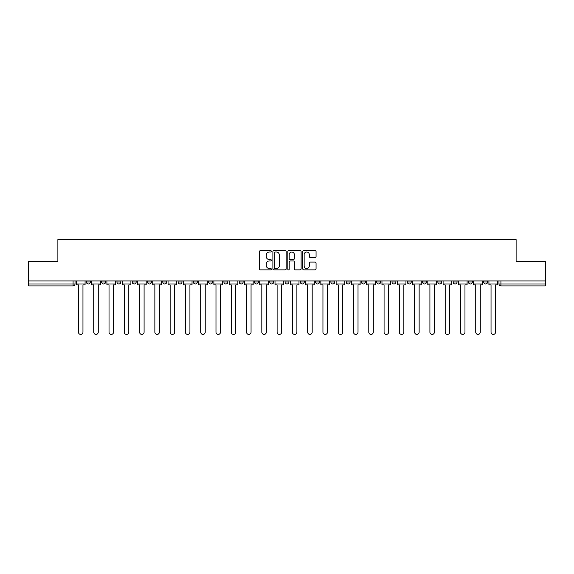 <?xml version="1.0" encoding="UTF-8"?>
<svg xmlns="http://www.w3.org/2000/svg" width="574" height="574" viewBox="0 0 574 574"><rect width="100%" height="100%" fill="white"/><g stroke="black" fill="none" stroke-linecap="round" stroke-linejoin="round"><path stroke-width="0.86" d="M271.33 251.319A0.674 0.674 0 0 0 270.655 250.644L260.438 250.644A0.961 0.961 0 0 0 259.477 251.606L259.477 268.912A0.961 0.961 0 0 0 260.438 269.873L270.655 269.873A0.674 0.674 0 0 0 271.33 269.199A0.674 0.674 0 0 0 270.655 268.524L269.335 268.524A3.078 3.078 0 0 1 266.257 265.453L266.257 264.011A3.078 3.078 0 0 1 269.335 260.933L270.655 260.933A0.674 0.674 0 0 0 271.33 260.259A0.674 0.674 0 0 0 270.655 259.584L269.335 259.584A3.078 3.078 0 0 1 266.257 256.506L266.257 255.064A3.078 3.078 0 0 1 269.335 251.993L270.655 251.993A0.674 0.674 0 0 0 271.33 251.319M483.688 280.93L483.688 282.006L487.606 282.006A1.959 1.959 0 0 1 485.647 283.965A1.959 1.959 0 0 1 483.688 282.006L483.688 280.93M392.006 280.93L392.006 282.006L395.924 282.006A1.959 1.959 0 0 1 393.965 283.965A1.959 1.959 0 0 1 392.006 282.006L392.006 280.93M376.723 280.93L376.723 282.006L380.641 282.006A1.959 1.959 0 0 1 378.682 283.965A1.959 1.959 0 0 1 376.723 282.006L376.723 280.93M361.441 280.93L361.441 282.006L365.365 282.006A1.959 1.959 0 0 1 363.399 283.965A1.959 1.959 0 0 1 361.441 282.006L361.441 280.93M330.882 280.93L330.882 282.006L334.8 282.006A1.959 1.959 0 0 1 332.841 283.965A1.959 1.959 0 0 1 330.882 282.006L330.882 280.93M300.324 282.006L300.324 280.93L300.324 282.006A1.959 1.959 0 0 0 302.283 283.965A1.959 1.959 0 0 1 300.324 282.006L304.242 282.006A1.959 1.959 0 0 1 302.283 283.965A1.959 1.959 0 0 0 304.242 282.006L304.242 280.93L304.242 282.006M285.041 282.006L285.041 280.93L285.041 282.006A1.959 1.959 0 0 0 287 283.965A1.959 1.959 0 0 1 285.041 282.006L288.959 282.006A1.959 1.959 0 0 1 287 283.965M269.758 282.006L269.758 280.93L269.758 282.006A1.959 1.959 0 0 0 271.717 283.965A1.959 1.959 0 0 1 269.758 282.006L273.676 282.006A1.959 1.959 0 0 1 271.717 283.965A1.959 1.959 0 0 0 273.676 282.006L273.676 280.93L273.676 282.006M254.483 280.93L254.483 282.006L258.4 282.006A1.959 1.959 0 0 1 256.442 283.965A1.959 1.959 0 0 1 254.483 282.006L254.483 280.93M239.2 280.93L239.2 282.006L243.118 282.006A1.959 1.959 0 0 1 241.159 283.965A1.959 1.959 0 0 1 239.2 282.006L239.2 280.93M223.917 280.93L223.917 282.006L227.835 282.006A1.959 1.959 0 0 1 225.876 283.965A1.959 1.959 0 0 1 223.917 282.006L223.917 280.93M208.635 282.006L208.635 280.93L208.635 282.006A1.959 1.959 0 0 0 210.601 283.965A1.959 1.959 0 0 1 208.635 282.006L212.559 282.006A1.959 1.959 0 0 1 210.601 283.965M178.076 282.006L178.076 280.93L178.076 282.006A1.959 1.959 0 0 0 180.035 283.965A1.959 1.959 0 0 1 178.076 282.006L181.994 282.006A1.959 1.959 0 0 1 180.035 283.965A1.959 1.959 0 0 0 181.994 282.006L181.994 280.93L181.994 282.006M162.794 282.006L162.794 280.93L162.794 282.006A1.959 1.959 0 0 0 164.752 283.965A1.959 1.959 0 0 1 162.794 282.006L166.711 282.006A1.959 1.959 0 0 1 164.752 283.965A1.959 1.959 0 0 0 166.711 282.006L166.711 280.93L166.711 282.006M147.518 282.006L147.518 280.93L147.518 282.006A1.959 1.959 0 0 0 149.477 283.965A1.959 1.959 0 0 1 147.518 282.006L151.436 282.006A1.959 1.959 0 0 1 149.477 283.965A1.959 1.959 0 0 0 151.436 282.006L151.436 280.93L151.436 282.006M132.235 282.006L132.235 280.93L132.235 282.006A1.959 1.959 0 0 0 134.194 283.965A1.959 1.959 0 0 1 132.235 282.006L136.153 282.006A1.959 1.959 0 0 1 134.194 283.965M116.953 282.006L116.953 280.93L116.953 282.006A1.959 1.959 0 0 0 118.911 283.965A1.959 1.959 0 0 1 116.953 282.006L120.87 282.006A1.959 1.959 0 0 1 118.911 283.965A1.959 1.959 0 0 0 120.87 282.006L120.87 280.93L120.87 282.006M101.677 282.006L101.677 280.93L101.677 282.006A1.959 1.959 0 0 0 103.636 283.965A1.959 1.959 0 0 1 101.677 282.006L105.594 282.006A1.959 1.959 0 0 1 103.636 283.965A1.959 1.959 0 0 0 105.594 282.006L105.594 280.93L105.594 282.006M315.097 257.425A0.961 0.961 0 0 0 316.059 256.463L316.059 251.606A0.961 0.961 0 0 0 315.097 250.644L303.754 250.644A0.961 0.961 0 0 0 302.792 251.606L302.792 268.912A0.961 0.961 0 0 0 303.754 269.873L315.097 269.873A0.961 0.961 0 0 0 316.059 268.912L316.059 263.05A0.961 0.961 0 0 0 315.097 262.088L310.247 262.088A0.961 0.961 0 0 0 309.286 263.05L309.286 265.956A2.569 2.569 0 0 1 306.71 268.524A2.569 2.569 0 0 1 304.141 265.956L304.141 254.562A2.569 2.569 0 0 1 306.71 251.993A2.569 2.569 0 0 1 309.286 254.562L309.286 256.463A0.961 0.961 0 0 0 310.247 257.425L315.097 257.425M28.7 280.93L28.7 261.435L57.888 261.435L57.888 239.588L516.112 239.588L516.112 261.435L545.3 261.435L545.3 280.93L28.7 280.93L28.7 283.965L75.029 283.965L75.029 280.93L75.029 283.965A1.959 1.959 0 0 1 73.07 285.924L28.7 285.924L28.7 283.965M286.161 251.606A0.961 0.961 0 0 0 285.199 250.644L273.855 250.644A0.961 0.961 0 0 0 272.894 251.606L272.894 268.912A0.961 0.961 0 0 0 273.855 269.873L285.199 269.873A0.961 0.961 0 0 0 286.161 268.912L286.161 251.606M288.801 250.644L300.145 250.644A0.961 0.961 0 0 1 301.106 251.606L301.106 268.912A0.961 0.961 0 0 1 300.145 269.873L295.294 269.873A0.961 0.961 0 0 1 294.333 268.912L294.333 261.895A0.961 0.961 0 0 0 293.371 260.933L290.15 260.933A0.961 0.961 0 0 0 289.188 261.895L289.188 269.199A0.674 0.674 0 0 1 288.514 269.873A0.674 0.674 0 0 1 287.839 269.199L287.839 251.606A0.961 0.961 0 0 1 288.801 250.644M498.971 280.93L498.971 283.965L545.3 283.965L545.3 285.924L500.93 285.924A1.959 1.959 0 0 1 498.971 283.965L498.971 280.93M545.3 280.93L545.3 283.965M487.606 280.93L487.606 282.006L487.606 280.93M472.323 280.93L472.323 282.006A1.959 1.959 0 0 1 470.364 283.965A1.959 1.959 0 0 1 468.406 282.006L472.323 282.006M468.406 280.93L468.406 282.006M457.048 280.93L457.048 282.006A1.959 1.959 0 0 1 455.089 283.965A1.959 1.959 0 0 1 453.13 282.006L457.048 282.006M453.13 280.93L453.13 282.006M441.765 280.93L441.765 282.006A1.959 1.959 0 0 1 439.806 283.965A1.959 1.959 0 0 1 437.847 282.006L441.765 282.006M437.847 280.93L437.847 282.006M426.482 280.93L426.482 282.006A1.959 1.959 0 0 1 424.523 283.965A1.959 1.959 0 0 1 422.564 282.006L426.482 282.006M422.564 280.93L422.564 282.006M411.206 280.93L411.206 282.006A1.959 1.959 0 0 1 409.248 283.965A1.959 1.959 0 0 1 407.289 282.006L411.206 282.006M407.289 280.93L407.289 282.006M395.924 280.93L395.924 282.006A1.959 1.959 0 0 1 393.965 283.965M380.641 280.93L380.641 282.006M365.365 282.006L365.365 280.93L365.365 282.006A1.959 1.959 0 0 1 363.399 283.965M350.083 280.93L350.083 282.006A1.959 1.959 0 0 1 348.124 283.965A1.959 1.959 0 0 1 346.165 282.006A1.959 1.959 0 0 0 348.124 283.965A1.959 1.959 0 0 0 350.083 282.006L346.165 282.006L346.165 280.93M334.8 282.006L334.8 280.93L334.8 282.006A1.959 1.959 0 0 1 332.841 283.965M319.517 280.93L319.517 282.006A1.959 1.959 0 0 1 317.558 283.965A1.959 1.959 0 0 1 315.6 282.006A1.959 1.959 0 0 0 317.558 283.965M315.6 280.93L315.6 282.006L319.517 282.006M288.959 280.93L288.959 282.006L288.959 280.93M258.4 282.006L258.4 280.93L258.4 282.006A1.959 1.959 0 0 1 256.442 283.965M243.118 282.006L243.118 280.93L243.118 282.006A1.959 1.959 0 0 1 241.159 283.965M227.835 282.006L227.835 280.93L227.835 282.006A1.959 1.959 0 0 1 225.876 283.965M212.559 280.93L212.559 282.006L212.559 280.93M197.277 282.006L197.277 280.93L197.277 282.006A1.959 1.959 0 0 1 195.318 283.965A1.959 1.959 0 0 1 193.359 282.006L197.277 282.006A1.959 1.959 0 0 1 195.318 283.965M193.359 280.93L193.359 282.006M136.153 280.93L136.153 282.006L136.153 280.93M90.312 280.93L90.312 282.006A1.959 1.959 0 0 1 88.353 283.965A1.959 1.959 0 0 1 86.394 282.006A1.959 1.959 0 0 0 88.353 283.965A1.959 1.959 0 0 0 90.312 282.006L90.312 280.93M86.394 280.93L86.394 282.006L90.312 282.006M73.07 280.93L73.07 285.924A1.959 1.959 0 0 0 75.029 283.965M274.91 251.993A0.674 0.674 0 0 0 274.236 252.66L274.236 267.857A0.674 0.674 0 0 0 274.91 268.524L276.302 268.524A3.078 3.078 0 0 0 279.38 265.453L279.38 255.064A3.078 3.078 0 0 0 276.302 251.993L274.91 251.993M294.333 254.612A2.569 2.569 0 0 0 291.757 252.036A2.569 2.569 0 0 0 289.188 254.612L289.188 258.623A0.961 0.961 0 0 0 290.15 259.584L293.371 259.584A0.961 0.961 0 0 0 294.333 258.623L294.333 254.612M76.356 283.965L76.356 284.941L78.459 284.941L78.459 332.159A2.253 2.253 0 0 0 80.712 334.412A2.253 2.253 0 0 0 82.965 332.159L82.965 284.941L85.074 284.941L85.074 283.965L76.356 283.965L76.356 280.93M85.074 283.965L85.074 280.93M91.632 283.965L91.632 284.941L93.741 284.941L93.741 332.159A2.253 2.253 0 0 0 95.994 334.412A2.253 2.253 0 0 0 98.247 332.159L98.247 284.941L100.35 284.941L100.35 283.965L91.632 283.965L91.632 280.93M100.35 283.965L100.35 280.93M106.915 283.965L106.915 284.941L109.024 284.941L109.024 332.159A2.253 2.253 0 0 0 111.277 334.412A2.253 2.253 0 0 0 113.53 332.159L113.53 284.941L115.632 284.941L115.632 283.965L106.915 283.965L106.915 280.93M115.632 283.965L115.632 280.93M122.197 283.965L122.197 284.941L124.3 284.941L124.3 332.159A2.253 2.253 0 0 0 126.553 334.412A2.253 2.253 0 0 0 128.806 332.159L128.806 284.941L130.915 284.941L130.915 283.965L122.197 283.965L122.197 280.93M130.915 283.965L130.915 280.93M137.473 283.965L137.473 284.941L139.582 284.941L139.582 332.159A2.253 2.253 0 0 0 141.835 334.412A2.253 2.253 0 0 0 144.088 332.159L144.088 284.941L146.191 284.941L146.191 283.965L137.473 283.965L137.473 280.93M146.191 283.965L146.191 280.93M152.756 283.965L152.756 284.941L154.865 284.941L154.865 332.159A2.253 2.253 0 0 0 157.118 334.412A2.253 2.253 0 0 0 159.371 332.159L159.371 284.941L161.473 284.941L161.473 283.965L152.756 283.965L152.756 280.93M161.473 283.965L161.473 280.93M168.038 283.965L168.038 284.941L170.141 284.941L170.141 332.159A2.253 2.253 0 0 0 172.394 334.412A2.253 2.253 0 0 0 174.647 332.159L174.647 284.941L176.756 284.941L176.756 283.965L168.038 283.965L168.038 280.93M176.756 283.965L176.756 280.93M183.314 283.965L183.314 284.941L185.424 284.941L185.424 332.159A2.253 2.253 0 0 0 187.676 334.412A2.253 2.253 0 0 0 189.929 332.159L189.929 284.941L192.039 284.941L192.039 283.965L183.314 283.965L183.314 280.93M192.039 283.965L192.039 280.93M198.597 283.965L198.597 284.941L200.706 284.941L200.706 332.159A2.253 2.253 0 0 0 202.959 334.412A2.253 2.253 0 0 0 205.212 332.159L205.212 284.941L207.314 284.941L207.314 283.965L198.597 283.965L198.597 280.93M207.314 283.965L207.314 280.93M213.88 283.965L213.88 284.941L215.982 284.941L215.982 332.159A2.253 2.253 0 0 0 218.235 334.412A2.253 2.253 0 0 0 220.488 332.159L220.488 284.941L222.597 284.941L222.597 283.965L213.88 283.965L213.88 280.93M222.597 283.965L222.597 280.93M229.162 283.965L229.162 284.941L231.265 284.941L231.265 332.159A2.253 2.253 0 0 0 233.518 334.412A2.253 2.253 0 0 0 235.771 332.159L235.771 284.941L237.88 284.941L237.88 283.965L229.162 283.965L229.162 280.93M237.88 283.965L237.88 280.93M244.438 283.965L244.438 284.941L246.547 284.941L246.547 332.159A2.253 2.253 0 0 0 248.8 334.412A2.253 2.253 0 0 0 251.053 332.159L251.053 284.941L253.156 284.941L253.156 283.965L244.438 283.965L244.438 280.93M253.156 283.965L253.156 280.93M259.721 283.965L259.721 284.941L261.823 284.941L261.823 332.159A2.253 2.253 0 0 0 264.076 334.412A2.253 2.253 0 0 0 266.329 332.159L266.329 284.941L268.438 284.941L268.438 283.965L259.721 283.965L259.721 280.93M268.438 283.965L268.438 280.93M275.003 283.965L275.003 284.941L277.106 284.941L277.106 332.159A2.253 2.253 0 0 0 279.359 334.412A2.253 2.253 0 0 0 281.612 332.159L281.612 284.941L283.721 284.941L283.721 283.965L275.003 283.965L275.003 280.93M283.721 283.965L283.721 280.93M290.279 283.965L290.279 284.941L292.388 284.941L292.388 332.159A2.253 2.253 0 0 0 294.641 334.412A2.253 2.253 0 0 0 296.894 332.159L296.894 284.941L298.997 284.941L298.997 283.965L290.279 283.965L290.279 280.93M298.997 283.965L298.997 280.93M305.562 283.965L305.562 284.941L307.671 284.941L307.671 332.159A2.253 2.253 0 0 0 309.924 334.412A2.253 2.253 0 0 0 312.177 332.159L312.177 284.941L314.279 284.941L314.279 283.965L305.562 283.965L305.562 280.93M314.279 283.965L314.279 280.93M320.844 283.965L320.844 284.941L322.947 284.941L322.947 332.159A2.253 2.253 0 0 0 325.2 334.412A2.253 2.253 0 0 0 327.453 332.159L327.453 284.941L329.562 284.941L329.562 283.965L320.844 283.965L320.844 280.93M329.562 283.965L329.562 280.93M336.12 283.965L336.12 284.941L338.229 284.941L338.229 332.159A2.253 2.253 0 0 0 340.482 334.412A2.253 2.253 0 0 0 342.735 332.159L342.735 284.941L344.838 284.941L344.838 283.965L336.12 283.965L336.12 280.93M344.838 283.965L344.838 280.93M351.403 283.965L351.403 284.941L353.512 284.941L353.512 332.159A2.253 2.253 0 0 0 355.765 334.412A2.253 2.253 0 0 0 358.018 332.159L358.018 284.941L360.12 284.941L360.12 283.965L351.403 283.965L351.403 280.93M360.12 283.965L360.12 280.93M366.686 283.965L366.686 284.941L368.788 284.941L368.788 332.159A2.253 2.253 0 0 0 371.041 334.412A2.253 2.253 0 0 0 373.294 332.159L373.294 284.941L375.403 284.941L375.403 283.965L366.686 283.965L366.686 280.93M375.403 283.965L375.403 280.93M381.961 283.965L381.961 284.941L384.071 284.941L384.071 332.159A2.253 2.253 0 0 0 386.324 334.412A2.253 2.253 0 0 0 388.576 332.159L388.576 284.941L390.686 284.941L390.686 283.965L381.961 283.965L381.961 280.93M390.686 283.965L390.686 280.93M397.244 283.965L397.244 284.941L399.353 284.941L399.353 332.159A2.253 2.253 0 0 0 401.606 334.412A2.253 2.253 0 0 0 403.859 332.159L403.859 284.941L405.962 284.941L405.962 283.965L397.244 283.965L397.244 280.93M405.962 283.965L405.962 280.93M412.527 283.965L412.527 284.941L414.629 284.941L414.629 332.159A2.253 2.253 0 0 0 416.882 334.412A2.253 2.253 0 0 0 419.135 332.159L419.135 284.941L421.244 284.941L421.244 283.965L412.527 283.965L412.527 280.93M421.244 283.965L421.244 280.93M427.809 283.965L427.809 284.941L429.912 284.941L429.912 332.159A2.253 2.253 0 0 0 432.165 334.412A2.253 2.253 0 0 0 434.418 332.159L434.418 284.941L436.527 284.941L436.527 283.965L427.809 283.965L427.809 280.93M436.527 283.965L436.527 280.93M443.085 283.965L443.085 284.941L445.194 284.941L445.194 332.159A2.253 2.253 0 0 0 447.447 334.412A2.253 2.253 0 0 0 449.7 332.159L449.7 284.941L451.803 284.941L451.803 283.965L443.085 283.965L443.085 280.93M451.803 283.965L451.803 280.93M458.368 283.965L458.368 284.941L460.47 284.941L460.47 332.159A2.253 2.253 0 0 0 462.723 334.412A2.253 2.253 0 0 0 464.976 332.159L464.976 284.941L467.085 284.941L467.085 283.965L458.368 283.965L458.368 280.93M467.085 283.965L467.085 280.93M473.65 283.965L473.65 284.941L475.753 284.941L475.753 332.159A2.253 2.253 0 0 0 478.006 334.412A2.253 2.253 0 0 0 480.259 332.159L480.259 284.941L482.368 284.941L482.368 283.965L473.65 283.965L473.65 280.93M482.368 283.965L482.368 280.93M488.926 283.965L488.926 284.941L491.035 284.941L491.035 332.159A2.253 2.253 0 0 0 493.288 334.412A2.253 2.253 0 0 0 495.541 332.159L495.541 284.941L497.644 284.941L497.644 283.965L488.926 283.965L488.926 280.93M497.644 283.965L497.644 280.93M500.93 280.93L500.93 285.924"/></g></svg>
